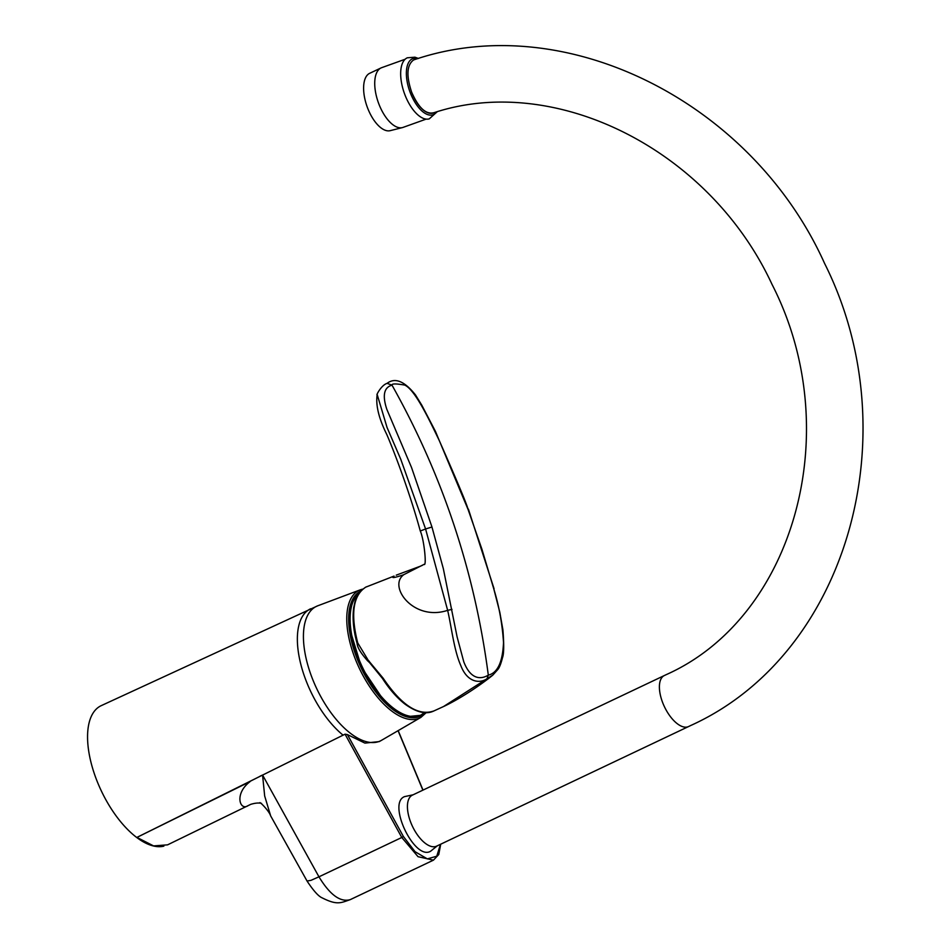 <?xml version="1.0" encoding="UTF-8"?>
<svg xmlns="http://www.w3.org/2000/svg" width="950" height="950" viewBox="0 0 950 950"><rect width="100%" height="100%" fill="white"/><g stroke="black" fill="none" stroke-linecap="round" stroke-linejoin="round"><path stroke-width="1.43" d="M688.607 726.524A28.227 13.3 -115.4 0 1 688.56 726.548L690.745 725.503C847.78 654.408 909.957 433.663 824.6 263.447C752.198 102.386 565.642 8.217 414.307 59.708L413.464 60.052C406.79 65.134 406.196 75.858 411.659 92.198C418.534 107.837 425.909 114.677 433.77 112.718M412.419 795.126A28.227 13.3 64.6 0 0 412.371 795.15A28.227 13.3 64.6 0 0 412.324 795.174A28.227 13.3 64.6 0 0 412.49 826.405A28.227 13.3 64.6 0 0 436.584 846.153A28.227 13.3 64.6 0 0 436.632 846.141M413.131 794.794L404.593 796.611C386.911 803.047 414.592 861.104 430.635 851.212L437.344 845.797M261.523 803.379C258.721 802.691 255.134 803.011 250.776 804.341L248.045 805.671C240.006 811.252 233.878 793.844 250.052 781.624L136.919 837.401L345.052 734.184L347.415 734.587L364.907 743.102L379.264 741.582L381.603 740.264A74.492 35.079 64.6 0 1 316.861 688.94A74.492 35.079 64.6 0 1 317.763 605.791L101.234 705.648A77.069 36.302 64.6 0 0 101.46 791.196A77.069 36.302 64.6 0 0 163.851 846.153M347.415 734.587L403.394 836.499L415.055 851.699L427.369 858.895L436.762 856.199L440.444 844.324M422.881 790.163L398.05 730.681M260.158 776.126L262.568 775.034L318.951 876.814C329.994 894.947 340.456 902.536 350.336 899.602L350.277 899.626C340.694 902.939 337.06 905.362 322.204 897.893C318.511 896.373 313.464 890.744 307.04 881.03L311.018 880.329L318.951 876.814L401.779 837.484L345.052 734.184M136.919 837.401L153.579 845.904L167.58 844.847L250.741 804.353M350.277 899.626L433.438 860.154L418.036 856.686L401.779 837.484L403.394 836.499M249.862 781.446L262.568 775.034L264.67 795.969L270.667 815.908L307.04 881.018M409.497 716.134A67.747 31.908 -115.4 0 1 362.995 670.071A67.747 31.908 -115.4 0 1 352.569 602.454M417.81 58.627A29.818 13.977 70.3 0 0 408.358 62.997A29.818 13.977 70.3 0 0 414.236 101.104A29.818 13.977 70.3 0 0 436.525 111.969M411.659 92.198A28.227 13.241 70.3 0 0 433.39 112.907M418.428 58.449L414.912 57.19L407.336 57.796A32.454 15.224 70.3 0 0 402.836 62.415A32.454 15.224 70.3 0 0 406.79 99.204A32.454 15.224 70.3 0 0 429.246 118.869L437.178 111.791M405.116 59.256L381.639 67.688A31.718 14.879 70.3 0 0 381.009 67.949A31.718 14.879 70.3 0 0 379.489 105.545A31.718 14.879 70.3 0 0 402.396 127.597A31.718 14.879 70.3 0 0 403.049 127.395L426.158 119.118M381.009 67.949L369.633 73.328A30.483 14.297 70.3 0 0 368.184 109.464A30.483 14.297 70.3 0 0 390.201 130.661L402.396 127.597M468.089 509.497L435.456 431.407L421.836 405.258L415.471 394.903C404.486 381.14 395.034 377.281 387.101 383.337L392.006 385.154C383.978 387.386 382.244 395.426 386.804 409.272L411.516 467.459L431.965 527.013L443.341 568.706L457.116 636.939L463.778 661.806C470.689 679.749 480.902 679.618 488.312 675.129C474.834 572.149 442.724 475.499 392.006 385.154C391.661 383.574 395.889 383.551 404.7 385.071C415.221 389.761 429.554 420.482 439.268 440.551C457.651 482.279 467.258 505.269 468.089 509.497L481.887 549.136L493.846 589.083C499.106 606.254 502.324 624.079 503.512 642.533C502.657 662.067 497.598 672.944 488.312 675.129L487.017 678.716L443.472 706.574C462.579 697.644 484.168 682.29 492.86 675.082L487.017 678.716C479.536 683.869 467.246 682.302 460.869 665.712C454.017 650.37 451.737 628.188 447.652 610.339C413.452 621.739 387.469 586.091 403.928 574.596L402.384 575.201C393.739 577.98 390.961 578.277 394.036 576.092L365.702 587.171C353.056 595.389 350.396 613.973 357.723 642.936L368.196 660.238L383.123 678.169C401.589 705.482 418.534 716.395 433.96 710.909M357.354 643.649L357.117 643.494C353.436 630.527 352.296 618.533 353.697 607.537C355.597 600.412 354.576 595.104 365.631 587.195L394.036 576.092M403.928 574.596L424.056 564.359C426.871 567.031 424.139 539.386 420.28 531.003L425.588 528.972L447.652 610.339L452.01 609.377M396.245 575.154L421.052 565.951M431.965 527.013L425.588 528.972L400.793 459.337L387.054 427.488L377.197 394.594C375.559 404.997 378.753 418.285 386.781 434.483C396.008 455.929 411.029 496.921 420.28 531.003M382.423 678.098L382.363 678.324C389.346 689.189 396.886 697.787 404.961 704.104C416.266 712.227 425.695 714.602 433.247 711.241L443.46 706.574M436.584 846.153L688.56 726.548A28.227 13.3 -115.4 0 1 664.466 706.8A28.227 13.3 -115.4 0 1 664.299 675.557A28.227 13.3 -115.4 0 1 664.347 675.533A28.227 13.3 -115.4 0 1 664.394 675.521M343.116 735.193A74.789 35.233 -115.4 0 1 310.852 691.79A74.789 35.233 -115.4 0 1 310.626 608.772M381.603 740.264L420.921 717.381A70.668 33.286 -115.4 0 1 359.504 668.681A70.668 33.286 -115.4 0 1 360.359 589.796L317.763 605.791M360.311 591.327A69.255 32.621 64.6 0 0 361.142 667.898A69.255 32.621 64.6 0 0 425.006 712.69M358.554 593.655A68.495 32.264 64.6 0 0 353.151 601.421A68.495 32.264 64.6 0 0 375.915 689.807A68.495 32.264 64.6 0 0 424.484 712.666M493.846 589.083L499.795 612.204L502.906 629.755C504.082 644.753 503.951 654.051 502.491 657.661C501.077 663.385 499.593 667.244 498.049 669.239L492.848 675.094M369.051 662.008L382.363 678.324L383.123 678.169M368.03 661.057L368.861 662.019L369.229 661.212M357.723 642.936L357.117 643.494C357.295 647.377 360.858 653.232 367.828 661.057L368.196 660.238M366.617 586.756L365.56 587.242M412.371 795.15L666.104 674.702C794.188 617.666 847.032 430.777 772.018 284.371C709.222 148.794 554.052 72.212 432.879 113.062M420.921 717.381L426.182 712.702M398.181 730.609L423.011 790.091M259.825 802.714C259.967 801.658 269.467 811.383 270.631 815.931M433.438 860.154L438.758 854.525L440.729 844.194M362.591 589.131L360.359 589.796M424.519 712.666L420.506 715.338L408.904 716.454L397.789 711.93L383.61 700.245L361.487 667.197L350.122 630.171L349.897 611.586L352.462 601.801L358.946 593.061M421.717 565.642L422.382 565.333M494.059 588.763L468.409 509.141M387.101 383.337C380.891 385.32 375.701 396.376 377.197 394.594"/></g></svg>
